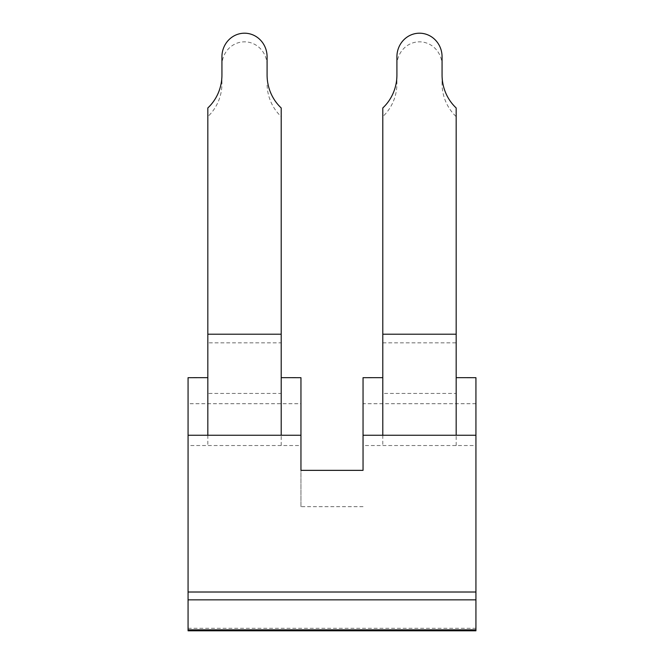 <?xml version="1.0" encoding="UTF-8"?>
<svg xmlns="http://www.w3.org/2000/svg" width="664" height="664" viewBox="0 0 664 664"><rect width="100%" height="100%" fill="white"/><g stroke="black" fill="none" stroke-linecap="round" stroke-linejoin="round"><path stroke-width="0.5" stroke-dasharray="3.32 2.49" d="M475.93 630.8L475.93 377.683M475.93 445.536L475.93 435.252L475.93 445.536L363.042 445.536L363.042 435.252L363.042 445.536M221.934 74.966L221.934 83.589A44.264 42.33 -90 0 1 207.824 116.59L207.824 342.84L281.204 342.84L281.204 393.445L207.824 393.445L207.824 377.658M281.204 393.445L281.204 377.658M300.958 377.683L300.958 403.704L188.07 403.704L188.07 377.683M382.796 377.658L382.796 393.445L456.176 393.445L456.176 377.658M475.93 403.704L363.042 403.704L363.042 377.683M396.914 74.966L396.914 83.589A44.264 42.33 -90 0 1 382.796 116.59L382.796 107.958M382.796 116.59L382.796 393.445M221.934 83.589L221.934 65.437A23.605 22.576 -90 0 1 244.51 41.832A23.605 22.576 -90 0 1 267.086 65.437L267.086 74.966M267.086 65.437L267.086 56.805M382.796 342.84L456.176 342.84L456.176 393.445M456.176 342.84L456.176 116.59A44.264 42.33 -90 0 1 442.066 83.589L442.066 56.805M456.176 107.958L456.176 116.59M396.914 83.589L396.914 56.805M221.934 65.437L221.934 56.805M396.914 65.437A23.605 22.576 -90 0 1 419.49 41.832A23.605 22.576 -90 0 1 442.066 65.437M281.204 107.958L281.204 116.59A44.264 42.33 -90 0 1 267.086 83.589M207.824 116.59L207.824 107.958M442.066 74.966L442.066 83.589M281.204 342.84L281.204 116.59M207.824 342.84L207.824 393.445M188.07 630.8L188.07 403.704M188.07 445.536L188.07 435.252L188.07 445.536L300.958 445.536L300.958 435.252L300.958 445.536M363.042 470.353L363.042 403.704M363.042 506.649L300.958 506.649L300.958 403.704M300.958 506.649L300.958 470.353M188.07 628.31L475.93 628.31M281.204 445.511L281.204 435.252M382.796 435.252L382.796 445.511M456.176 445.511L456.176 435.252M207.824 435.252L207.824 445.511"/><path stroke-width="1" d="M382.796 377.658L382.796 334.216L456.176 334.216L456.176 377.658L475.93 377.683L475.93 435.252L363.042 435.252L363.042 377.683L382.796 377.658L382.796 435.252M188.07 629.837L475.93 629.837L475.93 630.8L188.07 630.8L188.07 592.014L475.93 592.014L475.93 435.252M475.93 592.014L475.93 629.837M363.042 435.252L363.042 470.353L300.958 470.353L300.958 377.683L281.204 377.658L281.204 334.216L207.824 334.216L207.824 377.658L188.07 377.683L188.07 592.014M382.796 334.216L382.796 107.958A44.264 42.33 90 0 0 396.914 74.966L396.914 56.805A23.605 22.576 90 0 1 419.49 33.2A23.605 22.576 90 0 1 442.066 56.805L442.066 74.966A44.264 42.33 90 0 0 456.176 107.958L456.176 334.216M281.204 334.216L281.204 107.958A44.264 42.33 90 0 1 267.086 74.966L267.086 56.805A23.605 22.576 90 0 0 244.51 33.2A23.605 22.576 90 0 0 221.934 56.805L221.934 74.966A44.264 42.33 90 0 1 207.824 107.958L207.824 334.216M300.958 435.252L188.07 435.252M188.07 599.849L475.93 599.849M281.204 435.252L281.204 377.658M456.176 435.252L456.176 377.658M207.824 377.658L207.824 435.252"/></g></svg>

